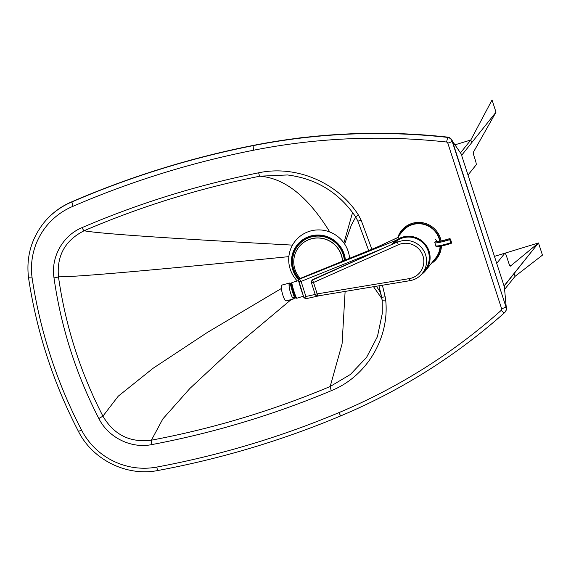 <?xml version="1.0" encoding="UTF-8"?>
<svg xmlns="http://www.w3.org/2000/svg" width="571" height="571" viewBox="0 0 571 571"><rect width="100%" height="100%" fill="white"/><g stroke="black" fill="none" stroke-linecap="round" stroke-linejoin="round"><path stroke-width="0.86" d="M297.277 280.939A30.72 30.127 38.7 0 1 296.378 279.961A30.72 30.127 38.7 0 1 288.862 256.636A30.72 30.127 38.7 0 1 292.488 245.123A30.72 30.127 38.7 0 1 329.795 232.004A30.72 30.127 38.7 0 1 343.92 242.968A30.72 30.127 38.7 0 1 344.656 244.045A30.72 30.127 38.7 0 1 349.58 258.328M380.664 292.73L376.396 286.235M357.817 221.013A4.097 0.4 -22 0 0 357.817 221.034L355.569 216.744L357.817 221.013L368.695 250.541L357.817 221.034A4.097 0.4 -22 0 0 361.115 220.12L358.495 215.131C337.925 182.577 296.171 164.762 258.649 172.806C197.794 184.983 138.946 203.247 82.11 227.593C62.753 235.53 50.712 257.193 53.995 277.856A4.097 0.557 -8 0 0 58.47 276.792C56.629 255.644 65.187 240.291 84.144 230.741C140.687 206.488 199.272 188.309 259.891 176.189L287.484 174.962M381.664 297.041L382.192 300.496A4.097 0.592 -4.5 0 0 382.192 300.503L378.973 285.807L381.664 297.041A4.097 0.507 -12.8 0 0 381.664 297.056A4.097 0.507 -12.8 0 0 385.154 296.77L382.399 285.243M504.928 253.167L494.443 256.372L504.864 253.217A4.097 0.664 -107 0 1 504.928 253.167A4.097 0.664 -107 0 1 506.627 256.465L508.697 262.838A4.097 0.664 73 0 0 510.395 266.129A4.097 0.664 73 0 0 510.46 266.086L538.489 242.953L504.279 285.921L506.184 306.67A5.731 5.624 38.7 0 1 505.249 311.909L505.042 312.159A5.731 5.624 -141.3 0 0 505.985 306.92L452.182 141.33A4.097 0.45 162 0 1 447.814 143.135L501.616 308.725A1.642 1.606 38.7 0 1 501.231 310.353C502.965 312.123 504.072 312.908 504.536 312.708A5.731 5.624 -141.3 0 0 505.042 312.159L504.536 312.708M504.043 285.928L538.489 242.953L542.45 255.137L515.092 276.314L505.092 288.783M461.925 154.962L495.999 112.173L473.438 152.15A4.097 0.664 73 0 0 474.194 156.647L475.4 160.365A4.097 0.664 -107 0 1 476.157 164.862L468.013 175.026M504.864 253.217L496.72 263.381M504.486 285.885L504.236 286.521L461.746 155.74L461.989 155.112L452.382 141.08L505.985 306.92A4.097 0.45 -18 0 1 501.616 308.725M287.242 174.933C316.234 178.587 339.01 192.52 355.569 216.744L358.495 215.131M53.995 277.856C61.004 327.133 75.957 374.019 98.854 418.522L102.923 416.152C80.225 372.071 65.408 325.62 58.47 276.792C73.466 277.213 150.266 270.497 288.862 256.636M382.192 300.517L382.27 313.579L377.438 336.633L366.546 357.417L350.401 374.462L330.181 386.496C272.581 410.699 212.99 428.593 151.415 440.177C130.117 442.882 113.95 434.874 102.923 416.152L118.24 396.195L153.092 368.266L207.48 332.365L281.396 288.483M382.277 313.408L382.192 300.503A4.097 0.592 -4.5 0 0 385.768 300.81L385.154 296.77M352.592 212.448L343.92 242.968L352.592 212.448M43.553 223.182L43.753 222.933A73.73 72.303 38.7 0 1 71.889 201.777A914.556 896.827 38.7 0 1 253.531 145.355A644.945 632.447 38.7 0 1 273.98 141.665A644.945 632.447 38.7 0 1 321.53 135.705A644.945 632.447 38.7 0 1 447.771 137.133A5.731 5.624 38.7 0 1 452.382 141.08L452.182 141.33A5.731 5.624 -141.3 0 0 447.571 137.39A644.945 632.447 -141.3 0 0 253.331 145.605A914.556 896.827 -141.3 0 0 71.689 202.027A73.73 72.303 -141.3 0 0 43.553 223.182C31.084 239.263 26.08 257.492 28.55 277.87C36.651 331.644 53.274 382.813 78.427 431.376C92.709 459.962 126.933 476.778 158.01 470.483A4.097 0.614 79.5 0 1 156.761 467.078A69.633 68.284 38.7 0 1 81.56 430.113A485.393 475.986 38.7 0 1 32.104 277.92L28.579 277.791M495.999 112.173L492.038 99.989L470.804 140.002L460.647 152.671M511.159 265.215L509.86 265.615M381.992 298.804L373.527 286.713L381.992 298.804M471.696 142.764L470.804 140.002L454.666 144.92M538.489 242.953L505 253.167M380.3 291.203L379.922 291.324M32.104 277.92A69.633 68.284 38.7 0 1 72.838 206.381L71.889 201.777M72.838 206.381A910.459 892.808 38.7 0 1 253.695 150.202A640.848 628.428 38.7 0 1 446.565 142.022L447.771 137.133M399.807 234.667A21.712 21.291 38.7 0 1 420.741 223.432A21.712 21.291 38.7 0 1 439.52 238.635A21.712 21.291 38.7 0 1 440.162 241.148M440.519 246.18A21.712 21.291 38.7 0 1 433.039 261.311M441.076 240.962A22.526 22.091 -141.3 0 0 440.398 238.278A22.526 22.091 -141.3 0 0 423.068 222.818A22.526 22.091 -141.3 0 0 401.52 230.563A22.526 22.091 -141.3 0 0 397.98 236.944M431.219 263.588A22.526 22.091 -141.3 0 0 436.679 258.742A22.526 22.091 -141.3 0 0 441.44 246.001M397.245 237.857L402.377 231.455A21.298 20.884 38.7 0 1 422.747 224.139A21.298 20.884 38.7 0 1 439.135 238.749A21.298 20.884 38.7 0 1 439.763 241.226M440.113 246.258A21.298 20.884 38.7 0 1 435.616 258.099L425.573 270.625A21.298 20.884 38.7 0 1 421.155 274.722A21.298 20.884 -141.3 0 0 429.092 251.276A21.298 20.884 38.7 0 1 425.573 270.625M392.063 244.331A21.298 20.884 38.7 0 1 392.341 243.981A21.298 20.884 38.7 0 1 412.705 236.658A21.298 20.884 38.7 0 1 429.092 251.276A21.298 20.884 -141.3 0 0 412.483 236.615A21.298 20.884 -141.3 0 0 392.063 244.331M393.754 243.581A20.477 20.085 38.7 0 1 400.385 238.792A20.477 20.085 38.7 0 1 424.888 245.038A20.477 20.085 38.7 0 1 424.938 270.112L422.226 273.495A20.477 20.085 -141.3 0 0 422.176 248.421A20.477 20.085 -141.3 0 0 397.673 242.175A2.455 0.428 66 0 0 398.401 244.773A18.022 17.672 38.7 0 1 422.983 255.958A18.022 17.672 38.7 0 1 409.207 278.634A2.455 0.364 80.6 0 0 409.914 280.682A2.455 0.364 80.6 0 0 409.957 280.654A20.477 20.085 -141.3 0 0 422.226 273.495C419.021 277.399 414.917 279.79 409.914 280.682L317.861 295.935A2.455 0.364 80.6 0 0 317.904 295.906M396.995 242.147L312.787 279.883A2.455 0.428 66 0 0 313.515 282.474L311.495 282.795A2.455 2.412 -141.3 0 1 311.902 280.561A2.455 2.455 0 0 0 311.473 282.852L315.121 294.258L317.162 293.887L313.515 282.474L398.401 244.773M291.296 283.651L290.625 283.858A7.373 0.578 72.8 0 0 292.252 291.074A7.373 0.578 72.8 0 0 294.986 297.948L295.657 297.741M299.454 283.737A8.194 0.642 72.8 0 0 302.823 294.293M320.174 295.557L305.813 298.747L305.906 296.499L303.893 297.648L298.633 281.139M298.747 279.711L298.619 280.104A1.642 1.62 18 0 0 298.619 281.089L301.081 281.396L299.554 279.105L299.732 278.634L298.747 279.711A1.642 1.62 18 0 1 299.682 278.712L376.753 247.314L398.38 237.229M376.974 247.157L398.744 237.129M294.343 297.755A8.194 1.67 -105 0 1 293.837 298.847A8.194 1.67 -105 0 1 290.104 291.367A8.194 1.67 -105 0 1 289.604 283.023A8.194 1.67 -105 0 1 290.675 283.844M293.837 298.847L286.085 300.924A8.194 1.67 -105 0 1 282.36 293.437A8.194 1.67 -105 0 1 281.853 285.093L289.604 283.023M450.291 238.949A0.821 0.814 134.4 0 0 449.434 238.721L449.505 238.792A0.821 0.814 -45.6 0 1 450.533 239.313L450.54 239.32A0.821 0.821 0 0 0 450.326 238.985L449.434 238.714C438.649 242.011 436.116 241.54 437.279 241.483L437.807 241.79M344.948 260.212A26.787 26.266 -141.3 0 0 313.201 235.866A26.787 26.266 -141.3 0 0 293.18 269.626A26.787 26.266 -141.3 0 0 298.861 279.426M344.32 260.469A26.13 25.624 -141.3 0 0 313.436 236.487A26.13 25.624 -141.3 0 0 293.801 269.433A26.13 25.624 -141.3 0 0 299.268 278.919M342.571 261.183A24.574 24.103 -141.3 0 0 325.491 239.163A24.574 24.103 -141.3 0 0 299.047 246.829A24.574 24.103 -141.3 0 0 299.011 246.879M342.486 261.218A24.574 24.103 -141.3 0 0 310.595 239.071A24.574 24.103 -141.3 0 0 298.968 246.936A24.574 24.103 -141.3 0 0 294.95 269.384A24.574 24.103 -141.3 0 0 300.218 278.434M345.376 260.041A27.237 26.709 -141.3 0 0 344.156 254.074A27.237 26.709 -141.3 0 0 304.736 238.471A27.237 26.709 -141.3 0 0 298.69 279.883M355.747 217.016L351.386 224.995L344.656 244.045M446.565 142.022A1.642 1.606 38.7 0 1 447.814 143.135M501.231 310.353A602.926 591.242 38.7 0 1 338.953 412.605A910.459 892.808 38.7 0 1 156.761 467.078M371.864 249.249L361.115 220.12M98.854 418.522C108.326 437.636 131.223 448.842 151.829 444.588C213.69 432.882 273.545 414.903 331.387 390.643C366.425 376.582 389.429 338.503 385.768 300.81M329.795 232.004C308.09 196.738 284.793 178.131 259.891 176.189A4.097 0.621 -101.3 0 1 258.649 172.806M82.11 227.593A4.097 0.714 66.8 0 0 84.144 230.741C97.562 233.51 167.01 238.307 292.488 245.123M151.829 444.588A4.097 0.614 -100.7 0 1 151.415 440.177L162.828 418.936L189.929 388.423L232.718 348.631L291.196 299.554M331.387 390.643A4.097 0.707 -112.8 0 1 330.181 386.496L342.072 343.978L345.12 291.417M515.092 276.314L514.193 273.552M158.01 470.483C221.091 458.727 282.095 440.484 341.044 415.759C401.32 390.364 455.815 356.026 504.521 312.73A607.023 595.26 -141.3 0 1 341.094 415.717A4.097 0.707 -112.8 0 1 341.044 415.759A4.097 0.707 -112.8 0 1 338.953 412.605M81.56 430.113L78.427 431.376M253.695 150.202A4.097 0.621 -101.2 0 1 253.331 145.605L253.531 145.355M315.135 294.208L315.121 294.258A2.455 2.455 0 0 0 317.861 295.935A2.455 0.364 80.6 0 1 317.162 293.887L409.207 278.634M397.53 241.904L313.222 279.355A2.455 0.428 -114 0 0 313.186 279.376L312.787 279.883A2.455 2.412 -141.3 0 0 311.902 280.561L312.301 280.061A2.455 2.412 38.7 0 1 313.186 279.376L398.073 241.676M312.301 280.061A2.455 2.455 0 0 1 313.222 279.355A2.455 0.428 -114 0 1 313.258 279.347M296.792 298.248A8.194 0.642 -107.2 0 1 294.036 291.51A8.194 0.642 -107.2 0 1 291.867 282.845A8.194 0.642 -107.2 0 1 291.945 282.595L291.353 283.209C291.338 282.909 290.546 283.03 293.829 293.28C297.22 301.752 295.264 296.72 296.792 298.248L303.429 296.192M305.813 298.747L303.893 297.648L298.619 280.104A1.642 1.62 18 0 1 299.554 279.105L396.253 240.241M315.185 294.436L305.906 296.499L301.081 281.396L380.243 249.584M451.525 242.425A0.821 0.814 -45.6 0 1 450.997 243.446L450.997 243.446A0.821 0.821 0 0 0 451.525 242.425L450.733 242.768L450.99 243.453C438.271 247.414 435.223 246.572 436.044 246.122A0.821 0.814 -45.6 0 1 435.844 245.794L434.852 242.689A0.821 0.814 -45.6 0 1 435.38 241.661A15.153 1.663 162.3 0 0 449.505 238.792L449.741 239.67L450.54 239.32L451.525 242.425L450.54 239.328M434.852 242.689A15.974 1.756 -17.7 0 0 449.741 239.67L450.733 242.768A15.974 1.756 162.3 0 1 435.844 245.794M449.434 238.721A14.261 1.563 -17.7 0 1 436.165 241.412A1.642 1.627 -45.6 0 1 437.379 241.49M436.865 246.315A15.153 1.663 -17.7 0 0 450.983 243.453M506.027 305.135L506.356 307.334M452.139 140.452L453.167 142.443M321.53 135.705L300.353 137.832L273.98 141.665M402.427 229.435L401.52 230.563M437.579 257.614L436.679 258.742M298.54 280.554L291.945 282.595M376.31 247.436L299.732 278.634M437.5 241.497L435.266 239.306M290.56 284.201A7.373 7.373 0 0 0 289.076 285.479M292.388 297.434A7.373 7.373 0 0 0 294.779 297.762"/></g></svg>
